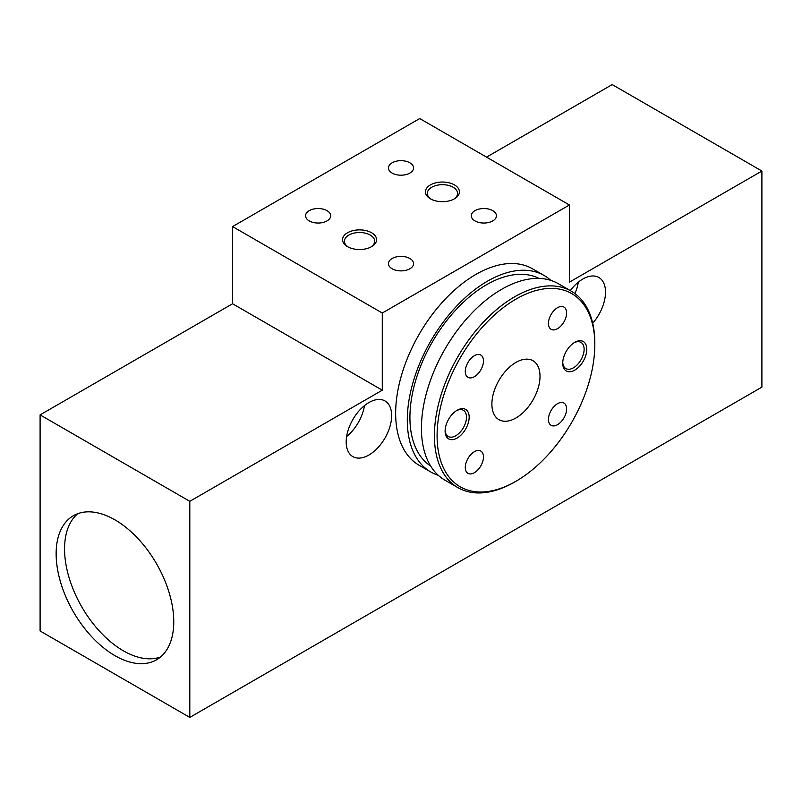 <?xml version="1.0" encoding="UTF-8"?>
<svg xmlns="http://www.w3.org/2000/svg" width="802" height="802" viewBox="0 0 802 802"><rect width="100%" height="100%" fill="white"/><g stroke="black" fill="none" stroke-linecap="round" stroke-linejoin="round"><path stroke-width="1.2" d="M430.644 466.002A108.36 62.566 -60 0 1 416.238 378.634A108.36 62.566 -60 0 1 486.543 284.74A108.36 62.566 -60 0 1 538.944 278.404M438.303 475.305A113.423 65.483 -60 0 1 430.794 471.997A113.423 65.483 -60 0 1 413.411 381.11A113.423 65.483 -60 0 1 487.506 281.161A113.423 65.483 -60 0 1 544.217 275.547A113.423 65.483 -60 0 1 550.834 280.389M514.613 482.032L515.957 481.26L514.613 482.032A113.423 65.483 -60 0 1 457.912 487.646L444.92 480.147A113.423 65.483 -60 0 1 427.536 389.261A113.423 65.483 -60 0 1 501.631 289.322A113.423 65.483 -60 0 1 558.342 283.697L571.325 291.196A113.423 65.483 -60 0 1 594.813 343.116L594.813 344.659A111.528 64.391 -60 0 1 515.957 481.26A111.528 64.391 -60 0 1 437.09 435.727A111.528 64.391 -60 0 1 515.957 299.126A111.528 64.391 -60 0 1 594.813 344.659M474.383 376.689A12.852 7.418 120 0 0 482.784 365.361A12.852 7.418 120 0 0 480.809 355.065A12.852 7.418 120 0 0 474.383 355.697A12.852 7.418 120 0 0 465.982 367.025A12.852 7.418 120 0 0 467.957 377.321A12.852 7.418 120 0 0 474.383 376.689M557.52 328.69A12.852 7.418 120 0 0 565.921 317.361A12.852 7.418 120 0 0 563.946 307.066A12.852 7.418 120 0 0 557.52 307.697A12.852 7.418 120 0 0 549.129 319.026A12.852 7.418 120 0 0 551.094 329.321A12.852 7.418 120 0 0 557.52 328.69M557.52 424.689A12.852 7.418 120 0 0 565.921 413.361A12.852 7.418 120 0 0 563.946 403.065A12.852 7.418 120 0 0 557.52 403.697A12.852 7.418 120 0 0 549.129 415.025A12.852 7.418 120 0 0 551.094 425.331A12.852 7.418 120 0 0 557.52 424.689M474.383 472.689A12.852 7.418 120 0 0 482.784 461.361A12.852 7.418 120 0 0 480.809 451.065A12.852 7.418 120 0 0 474.383 451.696A12.852 7.418 120 0 0 465.982 463.025A12.852 7.418 120 0 0 467.957 473.33A12.852 7.418 120 0 0 474.383 472.689M445.13 430.293A15.118 8.732 120 0 0 448.238 436.478A15.118 8.732 120 0 0 455.807 435.727A15.118 8.732 120 0 0 465.681 422.403A15.118 8.732 120 0 0 463.366 410.283A15.118 8.732 120 0 0 456.448 410.684M457.14 410.263L457.14 410.263A17.012 9.825 120 0 0 445.11 431.095A17.012 9.825 120 0 0 457.14 438.042A17.012 9.825 120 0 0 469.17 417.2A17.012 9.825 120 0 0 457.14 410.263M562.753 362.384A15.118 8.732 120 0 0 565.871 368.569A15.118 8.732 120 0 0 573.43 367.817A15.118 8.732 120 0 0 583.305 354.484A15.118 8.732 120 0 0 580.989 342.374A15.118 8.732 120 0 0 574.082 342.765M574.763 342.344L574.763 342.344A17.012 9.825 120 0 0 562.733 363.186A17.012 9.825 120 0 0 574.763 370.133A17.012 9.825 120 0 0 586.793 349.291A17.012 9.825 120 0 0 574.763 342.344M457.912 487.646A113.423 65.483 -60 0 1 440.519 396.759A113.423 65.483 -60 0 1 514.613 296.82A113.423 65.483 -60 0 1 571.325 291.196M430.794 471.997L419.145 465.27A113.423 65.483 -60 0 1 395.657 413.351A113.423 65.483 -60 0 1 475.857 274.434A113.423 65.483 -60 0 1 532.558 268.82L544.217 275.547M515.957 417.972A34.025 19.649 -60 0 1 498.944 419.667A34.025 19.649 -60 0 1 493.721 392.399A34.025 19.649 -60 0 1 515.957 362.414A34.025 19.649 -60 0 1 532.969 360.73A34.025 19.649 -60 0 1 538.182 387.998A34.025 19.649 -60 0 1 515.957 417.972M189.803 717.409L40.1 630.973L40.1 414.885L232.58 303.757L232.58 226.585L419.717 118.546L569.42 204.981L382.283 313.021L382.283 390.193L189.803 501.32L189.803 717.409L761.9 387.115L761.9 171.026L569.42 282.154L569.42 204.981M486.543 157.132L612.197 84.591L761.9 171.026M348.238 247.036A15.118 8.732 180 0 1 344.439 241.252A15.118 8.732 180 0 1 353.772 233.181A15.118 8.732 180 0 1 370.253 235.076A15.118 8.732 180 0 1 374.684 241.252A15.118 8.732 180 0 1 370.885 247.036M347.537 246.655A17.012 9.825 0 0 0 371.597 246.655A17.012 9.825 0 0 0 371.597 232.76A17.012 9.825 0 0 0 347.537 232.76A17.012 9.825 0 0 0 347.537 246.655L347.537 246.655M232.58 226.585L382.283 313.021M430.403 198.806A17.012 9.825 0 0 0 454.463 198.806A17.012 9.825 0 0 0 454.463 184.921A17.012 9.825 0 0 0 430.403 184.921A17.012 9.825 0 0 0 430.403 198.806L430.403 198.806M474.984 220.911A12.561 7.258 180 0 1 471.305 215.788A12.561 7.258 180 0 1 479.065 209.081A12.561 7.258 180 0 1 492.759 210.655A12.561 7.258 180 0 1 496.438 215.788A12.561 7.258 180 0 1 488.679 222.485A12.561 7.258 180 0 1 474.984 220.911M309.241 220.911A12.561 7.258 180 0 1 305.562 215.788A12.561 7.258 180 0 1 313.321 209.081A12.561 7.258 180 0 1 327.015 210.655A12.561 7.258 180 0 1 330.695 215.788A12.561 7.258 180 0 1 322.935 222.485A12.561 7.258 180 0 1 309.241 220.911M392.118 173.072A12.561 7.258 180 0 1 388.439 167.939A12.561 7.258 180 0 1 396.188 161.232A12.561 7.258 180 0 1 409.882 162.806A12.561 7.258 180 0 1 413.561 167.939A12.561 7.258 180 0 1 405.812 174.646A12.561 7.258 180 0 1 392.118 173.072M392.118 268.76A12.561 7.258 180 0 1 388.439 263.627A12.561 7.258 180 0 1 396.188 256.931A12.561 7.258 180 0 1 409.882 258.505A12.561 7.258 180 0 1 413.561 263.627A12.561 7.258 180 0 1 405.812 270.334A12.561 7.258 180 0 1 392.118 268.76M431.115 199.197A15.118 8.732 180 0 1 427.316 193.402A15.118 8.732 180 0 1 436.649 185.342A15.118 8.732 180 0 1 453.13 187.227A15.118 8.732 180 0 1 457.561 193.402A15.118 8.732 180 0 1 453.762 199.197M574.934 293.562A32.14 18.556 120 0 0 578.332 282.144M570.292 290.605A32.14 18.556 -60 0 1 598.853 277.472A32.14 18.556 -60 0 1 605.51 292.189A32.14 18.556 -60 0 1 592.698 323.196M346.634 436.509A32.14 18.556 120 0 0 364.469 405.622M391.647 415.657A32.14 18.556 -60 0 1 377.612 447.997A32.14 18.556 -60 0 1 352.85 456.609A32.14 18.556 -60 0 1 346.193 441.902A32.14 18.556 -60 0 1 360.228 409.561A32.14 18.556 -60 0 1 384.99 400.95A32.14 18.556 -60 0 1 391.647 415.657M77.794 513.661A83.177 48.02 -120 0 0 64.561 548.939A83.177 48.02 -120 0 0 98.145 629.67A83.177 48.02 -120 0 0 160.54 656.988M173.763 621.71A83.177 48.02 60 0 1 156.54 659.785A83.177 48.02 60 0 1 73.363 611.766A83.177 48.02 60 0 1 73.363 515.726A83.177 48.02 60 0 1 137.463 538.012A83.177 48.02 60 0 1 173.763 621.71M40.1 414.885L189.803 501.32M232.58 303.757L382.283 390.193"/></g></svg>
